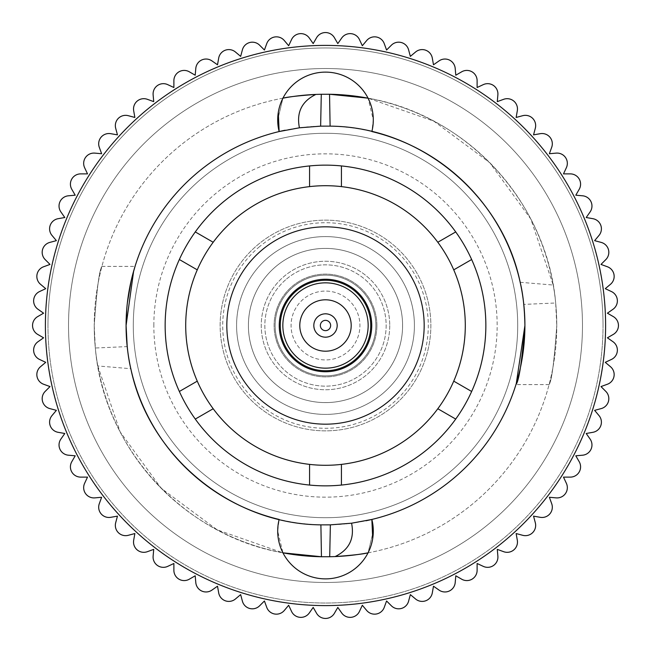 <?xml version="1.0" encoding="UTF-8"?>
<svg xmlns="http://www.w3.org/2000/svg" width="651" height="651" viewBox="0 0 651 651"><rect width="100%" height="100%" fill="white"/><g stroke="black" fill="none" stroke-linecap="round" stroke-linejoin="round"><path stroke-width="0.49" stroke-dasharray="3.25 2.44" d="M424.175 325.5A98.675 98.675 0 0 1 325.5 424.175A98.675 98.675 0 0 1 226.825 325.5A98.675 98.675 0 0 1 325.5 226.825A98.675 98.675 0 0 1 424.175 325.5M376.896 325.5A51.396 51.396 0 0 1 325.5 376.896A51.396 51.396 0 0 1 274.104 325.5A51.396 51.396 0 0 1 325.5 274.104A51.396 51.396 0 0 1 376.896 325.5A51.396 51.396 0 0 1 325.5 376.896A51.396 51.396 0 0 1 274.104 325.5A51.396 51.396 0 0 1 325.5 274.104A51.396 51.396 0 0 1 376.896 325.5M389.746 325.5A64.246 64.246 0 0 1 325.5 389.746A64.246 64.246 0 0 1 261.254 325.5A64.246 64.246 0 0 1 325.5 261.254A64.246 64.246 0 0 1 389.746 325.5A64.246 64.246 0 0 1 325.5 389.746A64.246 64.246 0 0 1 261.254 325.5A64.246 64.246 0 0 1 325.5 261.254A64.246 64.246 0 0 1 389.746 325.5M402.595 325.5A77.095 77.095 0 0 0 325.5 248.405A77.095 77.095 0 0 0 248.405 325.5A77.095 77.095 0 0 1 325.5 248.405A77.095 77.095 0 0 1 402.595 325.5A77.095 77.095 0 0 1 325.5 402.595A77.095 77.095 0 0 1 248.405 325.5A77.095 77.095 0 0 0 325.5 402.595A77.095 77.095 0 0 0 402.595 325.5M153.839 325.5A171.661 171.661 0 0 1 325.5 153.839A171.661 171.661 0 0 1 497.161 325.5A171.661 171.661 0 0 1 325.5 497.161A171.661 171.661 0 0 1 153.839 325.5M517.716 325.5A192.216 192.216 0 0 0 325.5 133.284A192.216 192.216 0 0 0 133.284 325.5A192.216 192.216 0 0 1 325.5 133.284A192.216 192.216 0 0 1 517.716 325.5A192.216 192.216 0 0 1 325.5 517.716A192.216 192.216 0 0 1 133.284 325.5A192.216 192.216 0 0 0 325.5 517.716A192.216 192.216 0 0 0 517.716 325.5M582.474 325.5A256.974 256.974 0 0 1 325.5 582.474A256.974 256.974 0 0 1 68.526 325.5A256.974 256.974 0 0 1 325.5 68.526A256.974 256.974 0 0 1 582.474 325.5A256.974 256.974 0 0 1 325.5 582.474A256.974 256.974 0 0 1 68.526 325.5A256.974 256.974 0 0 1 325.5 68.526A256.974 256.974 0 0 1 582.474 325.5M520.173 282.29L553.212 285.04C555.393 296.392 556.581 309.876 556.776 325.5C554.253 361.419 551.69 381.12 549.094 384.603C551.69 381.12 554.253 361.419 556.776 325.5C554.253 361.419 551.69 381.12 549.094 384.603C551.69 381.12 554.253 361.419 556.776 325.5A231.276 231.276 0 0 0 368.067 98.171L373.3 119.922L371.859 131.551C452.396 149.697 516.121 222.154 523.795 304.399L555.677 302.992L556.776 325.5A231.276 231.276 0 0 0 368.067 98.171C466.881 115.154 547.41 202.795 555.677 302.992M549.094 384.603L515.95 384.603L516.3 383.455M471.649 391.479L453.739 381.144A139.794 139.794 0 0 0 453.739 269.856L471.649 259.521M485.849 325.5A160.349 160.349 0 0 0 325.5 165.151A160.349 160.349 0 0 0 165.151 325.5A160.349 160.349 0 0 0 325.5 485.849A160.349 160.349 0 0 0 485.849 325.5M279.141 131.551A199.409 199.409 0 0 0 126.091 325.5A199.409 199.409 0 0 0 365.952 520.767M371.859 519.449A199.409 199.409 0 0 0 524.909 325.5L523.795 304.399M279.141 519.449C198.604 501.303 134.879 428.846 127.205 346.601L95.323 348.008L94.224 325.5C96.755 289.565 99.31 269.864 101.906 266.397C99.31 269.88 96.747 289.581 94.224 325.5C96.755 289.565 99.31 269.864 101.906 266.397C99.31 269.88 96.747 289.581 94.224 325.5A231.276 231.276 0 0 0 282.933 552.829L277.7 531.078L279.141 519.449M282.933 98.171A231.276 231.276 0 0 0 94.224 325.5A231.276 231.276 0 0 1 282.933 98.171L277.7 119.922L282.933 98.171A47.8 47.8 0 0 1 368.067 98.171L433.794 121.143L489.739 162.669L530.801 219.005L553.212 285.04M368.067 552.829A231.276 231.276 0 0 0 556.776 325.5A231.276 231.276 0 0 1 368.067 552.829L373.3 531.078L368.067 552.829A47.8 47.8 0 0 1 282.933 552.829C184.119 535.846 103.59 448.205 95.323 348.008M153.091 93.947A10.278 10.278 0 0 0 153.123 94.843L153.717 101.629L147.321 99.302A10.278 10.278 0 0 0 133.683 110.743L134.863 117.457L128.28 115.691A10.278 10.278 0 0 0 115.691 128.28L117.457 134.863L110.743 133.683A10.278 10.278 0 0 0 99.302 147.321L101.629 153.717L94.843 153.123A10.278 10.278 0 0 0 84.63 167.714L87.511 173.882L80.7 173.882A10.278 10.278 0 0 0 71.797 189.303L75.207 195.202L68.42 195.796A10.278 10.278 0 0 0 60.893 211.933L64.799 217.515L58.094 218.695A10.278 10.278 0 0 0 51.999 235.426L56.385 240.65L49.801 242.408A10.278 10.278 0 0 0 45.196 259.611L50.013 264.428L43.609 266.755A10.278 10.278 0 0 0 40.517 284.292L45.733 288.67L39.565 291.55A10.278 10.278 0 0 0 38.01 309.282L43.593 313.188L37.693 316.598A10.278 10.278 0 0 0 37.693 334.402L43.593 337.812L38.01 341.718A10.278 10.278 0 0 0 39.565 359.45L45.733 362.33L40.517 366.708A10.278 10.278 0 0 0 43.609 384.245L50.013 386.572L45.196 391.389A10.278 10.278 0 0 0 49.801 408.592L56.385 410.35L51.999 415.574A10.278 10.278 0 0 0 58.094 432.305L64.799 433.485L60.893 439.067A10.278 10.278 0 0 0 68.42 455.204L75.207 455.798L71.797 461.697A10.278 10.278 0 0 0 80.7 477.118L87.511 477.118L84.63 483.286A10.278 10.278 0 0 0 94.843 497.877L101.629 497.283L99.302 503.679A10.278 10.278 0 0 0 110.743 517.317L117.457 516.137L115.691 522.72A10.278 10.278 0 0 0 128.28 535.309L134.863 533.543L133.683 540.257A10.278 10.278 0 0 0 147.321 551.698L153.717 549.371L153.123 556.157A10.278 10.278 0 0 0 167.714 566.37L173.882 563.489L173.882 570.3A10.278 10.278 0 0 0 189.303 579.203L195.202 575.793L195.796 582.58A10.278 10.278 0 0 0 211.933 590.107L217.515 586.201L218.695 592.906A10.278 10.278 0 0 0 235.426 599.001L240.65 594.615L242.408 601.198A10.278 10.278 0 0 0 259.611 605.804L264.428 600.987L266.755 607.391A10.278 10.278 0 0 0 284.292 610.483L288.67 605.267L291.55 611.435A10.278 10.278 0 0 0 309.282 612.99L313.188 607.407L316.598 613.307A10.278 10.278 0 0 0 334.402 613.307L337.812 607.407L341.718 612.99A10.278 10.278 0 0 0 359.45 611.435L362.33 605.267L366.708 610.483A10.278 10.278 0 0 0 384.245 607.391L386.572 600.987L391.389 605.804A10.278 10.278 0 0 0 408.592 601.198L410.35 594.615L415.574 599.001A10.278 10.278 0 0 0 432.305 592.906L433.485 586.201L439.067 590.107A10.278 10.278 0 0 0 455.204 582.58L455.798 575.793L461.697 579.203A10.278 10.278 0 0 0 477.118 570.3L477.118 563.489L483.286 566.37A10.278 10.278 0 0 0 497.877 556.157L497.283 549.371L503.679 551.698A10.278 10.278 0 0 0 517.317 540.257L516.137 533.543L522.72 535.309A10.278 10.278 0 0 0 535.309 522.72L533.543 516.137L540.257 517.317A10.278 10.278 0 0 0 551.698 503.679L549.371 497.283L556.157 497.877A10.278 10.278 0 0 0 566.37 483.286L563.489 477.118L570.3 477.118A10.278 10.278 0 0 0 579.203 461.697L575.793 455.798L582.58 455.204A10.278 10.278 0 0 0 590.107 439.067L586.201 433.485L592.906 432.305A10.278 10.278 0 0 0 599.001 415.574L594.615 410.35L601.198 408.592A10.278 10.278 0 0 0 605.804 391.389L600.987 386.572L607.391 384.245A10.278 10.278 0 0 0 610.483 366.708L605.267 362.33L611.435 359.45A10.278 10.278 0 0 0 612.99 341.718L607.407 337.812L613.307 334.402A10.278 10.278 0 0 0 613.307 316.598L607.407 313.188L612.99 309.282A10.278 10.278 0 0 0 611.435 291.55L605.267 288.67L610.483 284.292A10.278 10.278 0 0 0 607.391 266.755L600.987 264.428L605.804 259.611A10.278 10.278 0 0 0 601.198 242.408L594.615 240.65L599.001 235.426A10.278 10.278 0 0 0 592.906 218.695L586.201 217.515L590.107 211.933A10.278 10.278 0 0 0 582.58 195.796L575.793 195.202L579.203 189.303A10.278 10.278 0 0 0 570.3 173.882L563.489 173.882L566.37 167.714A10.278 10.278 0 0 0 556.157 153.123L549.371 153.717L551.698 147.321A10.278 10.278 0 0 0 540.257 133.683L533.543 134.863L535.309 128.28A10.278 10.278 0 0 0 522.72 115.691L516.137 117.457L517.317 110.743A10.278 10.278 0 0 0 503.679 99.302L497.283 101.629L497.877 94.843A10.278 10.278 0 0 0 483.286 84.63L477.118 87.511L477.118 80.7A10.278 10.278 0 0 0 461.697 71.797L455.798 75.207L455.204 68.42A10.278 10.278 0 0 0 439.067 60.893L433.485 64.799L432.305 58.094A10.278 10.278 0 0 0 415.574 51.999L410.35 56.385L408.592 49.801A10.278 10.278 0 0 0 391.389 45.196L386.572 50.013L384.245 43.609A10.278 10.278 0 0 0 366.708 40.517L362.33 45.733L359.45 39.565A10.278 10.278 0 0 0 341.718 38.01L337.812 43.593L334.402 37.693A10.278 10.278 0 0 0 316.598 37.693L313.188 43.593L309.282 38.01A10.278 10.278 0 0 0 291.55 39.565L288.67 45.733L284.292 40.517A10.278 10.278 0 0 0 266.755 43.609L264.428 50.013L259.611 45.196A10.278 10.278 0 0 0 242.408 49.801L240.65 56.385L235.426 51.999A10.278 10.278 0 0 0 218.695 58.094L217.515 64.799L211.933 60.893A10.278 10.278 0 0 0 195.796 68.42L195.202 75.207L189.303 71.797A10.278 10.278 0 0 0 173.882 80.7L173.882 87.511L167.714 84.63A10.278 10.278 0 0 0 153.091 93.947M47.971 325.5A277.529 277.529 0 0 1 325.5 47.971A277.529 277.529 0 0 1 603.029 325.5A277.529 277.529 0 0 0 325.5 47.971A277.529 277.529 0 0 0 47.971 325.5A277.529 277.529 0 0 1 325.5 47.971A277.529 277.529 0 0 1 603.029 325.5A277.529 277.529 0 0 0 325.5 47.971A277.529 277.529 0 0 0 47.971 325.5A277.529 277.529 0 0 0 325.5 603.029A277.529 277.529 0 0 0 603.029 325.5A277.529 277.529 0 0 1 325.5 603.029A277.529 277.529 0 0 1 47.971 325.5A277.529 277.529 0 0 0 325.5 603.029A277.529 277.529 0 0 0 603.029 325.5A277.529 277.529 0 0 1 325.5 603.029A277.529 277.529 0 0 1 47.971 325.5M329.544 94.257A231.276 231.276 0 0 0 315.898 94.419M321.456 556.743A231.276 231.276 0 0 0 335.102 556.581M97.788 365.96L120.199 431.995L161.261 488.331L217.206 529.857L282.933 552.829A231.276 231.276 0 0 1 94.224 325.5C94.419 341.083 95.607 354.575 97.788 365.96L130.827 368.71M605.601 325.5A280.101 280.101 0 0 0 325.5 45.399A280.101 280.101 0 0 0 45.399 325.5A280.101 280.101 0 0 0 325.5 605.601A280.101 280.101 0 0 0 605.601 325.5M279.246 325.5A46.254 46.254 0 0 0 325.5 371.754A46.254 46.254 0 0 0 371.754 325.5A46.254 46.254 0 0 0 325.5 279.246A46.254 46.254 0 0 0 279.246 325.5M341.433 485.06L341.433 464.383A139.794 139.794 0 0 0 437.814 408.738L455.716 419.073M195.284 419.073L213.186 408.738A139.794 139.794 0 0 0 309.567 464.383L309.567 485.06M179.351 259.521L197.261 269.856A139.794 139.794 0 0 0 197.261 381.144L179.351 391.479M309.567 165.94L309.567 186.617A139.794 139.794 0 0 0 213.186 242.262L195.284 231.927M455.716 231.927L437.814 242.262A139.794 139.794 0 0 0 341.433 186.617L341.433 165.94M524.909 325.5A199.409 199.409 0 0 0 285.048 130.233M126.75 309.298L127.417 302.52M131.103 281.053L132.462 275.487M101.906 266.397L135.05 266.397L133.642 271.125M309.567 186.617A139.794 139.794 0 0 1 341.433 186.617M197.261 269.856A139.794 139.794 0 0 1 213.186 242.262M213.186 408.738A139.794 139.794 0 0 1 197.261 381.144M341.433 464.383A139.794 139.794 0 0 1 309.567 464.383M453.739 381.144A139.794 139.794 0 0 1 437.814 408.738M437.814 242.262A139.794 139.794 0 0 1 453.739 269.856M331.107 315.092A11.824 11.824 0 0 1 335.908 331.107A11.824 11.824 0 0 1 319.893 335.908A11.824 11.824 0 0 1 315.092 319.893A11.824 11.824 0 0 1 331.107 315.092A11.824 11.824 0 0 1 335.908 331.107A11.824 11.824 0 0 1 319.893 335.908A11.824 11.824 0 0 1 315.092 319.893A11.824 11.824 0 0 1 331.107 315.092M313.31 348.122A25.698 25.698 0 0 1 302.878 313.31A25.698 25.698 0 0 1 337.69 302.878A25.698 25.698 0 0 1 348.122 337.69A25.698 25.698 0 0 1 313.31 348.122M305.262 363.055A42.657 42.657 0 0 1 287.945 305.262A42.657 42.657 0 0 1 345.738 287.945A42.657 42.657 0 0 1 363.055 345.738A42.657 42.657 0 0 1 305.262 363.055M304.041 365.317A45.228 45.228 0 0 1 285.683 304.041A45.228 45.228 0 0 1 346.959 285.683A45.228 45.228 0 0 1 365.317 346.959A45.228 45.228 0 0 1 304.041 365.317M353.794 345.12A34.438 34.438 0 0 1 305.88 353.794A34.438 34.438 0 0 1 297.206 305.88A34.438 34.438 0 0 1 345.12 297.206A34.438 34.438 0 0 1 353.794 345.12A34.438 34.438 0 0 1 305.88 353.794A34.438 34.438 0 0 1 297.206 305.88A34.438 34.438 0 0 1 345.12 297.206A34.438 34.438 0 0 1 353.794 345.12M284.113 296.799A50.363 50.363 0 0 1 354.201 284.113A50.363 50.363 0 0 1 366.887 354.201A50.363 50.363 0 0 1 296.799 366.887A50.363 50.363 0 0 1 284.113 296.799A50.363 50.363 0 0 1 354.201 284.113A50.363 50.363 0 0 1 366.887 354.201A50.363 50.363 0 0 1 296.799 366.887A50.363 50.363 0 0 1 284.113 296.799M382.568 393.676A88.91 88.91 0 0 0 393.676 268.432A88.91 88.91 0 0 0 268.432 257.324A88.91 88.91 0 0 1 393.676 268.432A88.91 88.91 0 0 1 382.568 393.676A88.91 88.91 0 0 1 257.324 382.568A88.91 88.91 0 0 1 268.432 257.324A88.91 88.91 0 0 0 257.324 382.568A88.91 88.91 0 0 0 382.568 393.676M286.57 278.994A60.649 60.649 0 0 1 372.006 286.57A60.649 60.649 0 0 1 364.43 372.006A60.649 60.649 0 0 1 278.994 364.43A60.649 60.649 0 0 1 286.57 278.994A60.649 60.649 0 0 1 372.006 286.57A60.649 60.649 0 0 1 364.43 372.006A60.649 60.649 0 0 1 278.994 364.43A60.649 60.649 0 0 1 286.57 278.994M374.984 384.611A77.095 77.095 0 0 1 266.389 374.984A77.095 77.095 0 0 1 276.016 266.389A77.095 77.095 0 0 1 384.611 276.016A77.095 77.095 0 0 1 374.984 384.611A77.095 77.095 0 0 1 266.389 374.984A77.095 77.095 0 0 1 276.016 266.389A77.095 77.095 0 0 1 384.611 276.016A77.095 77.095 0 0 1 374.984 384.611M259.521 246.68A102.793 102.793 0 0 0 246.68 391.479A102.793 102.793 0 0 0 391.479 404.32A102.793 102.793 0 0 0 404.32 259.521A102.793 102.793 0 0 0 259.521 246.68M393.131 406.289A105.356 105.356 0 0 1 244.711 393.131A105.356 105.356 0 0 1 257.869 244.711A105.356 105.356 0 0 1 406.289 257.869A105.356 105.356 0 0 1 393.131 406.289A105.356 105.356 0 0 1 244.711 393.131A105.356 105.356 0 0 1 257.869 244.711A105.356 105.356 0 0 1 406.289 257.869A105.356 105.356 0 0 1 393.131 406.289"/><path stroke-width="0.98" d="M226.825 325.5A98.675 98.675 0 0 0 325.5 424.175A98.675 98.675 0 0 0 424.175 325.5A98.675 98.675 0 0 0 325.5 226.825A98.675 98.675 0 0 0 226.825 325.5M330.106 126.139L320.634 126.148L321.293 94.265L329.544 94.257L368.067 98.171A231.276 231.276 0 0 0 329.544 94.257L330.106 126.139C419.838 126.823 502.141 194.73 520.173 282.29C523.022 293.967 524.6 308.371 524.909 325.5C521.98 361.427 518.993 381.128 515.95 384.603C518.993 381.112 521.98 361.411 524.909 325.5A199.409 199.409 0 0 0 371.859 131.551A47.8 47.8 0 0 0 325.5 72.123A47.8 47.8 0 0 0 279.141 131.551A199.409 199.409 0 0 0 279.141 519.449A47.8 47.8 0 0 0 325.5 578.877A47.8 47.8 0 0 0 371.859 519.449A199.409 199.409 0 0 0 524.909 325.5L516.3 383.455M465.294 325.5A139.794 139.794 0 0 0 453.739 269.856L471.649 259.521A160.349 160.349 0 0 0 165.151 325.5A160.349 160.349 0 0 0 195.284 419.073L213.186 408.738A139.794 139.794 0 0 0 309.567 464.383L309.567 485.06A160.349 160.349 0 0 0 341.433 485.06L341.433 464.383A139.794 139.794 0 0 0 437.814 408.738L455.716 419.073A160.349 160.349 0 0 0 471.649 391.479L453.739 381.144A139.794 139.794 0 0 0 465.294 325.5M471.649 391.479A160.349 160.349 0 0 0 471.649 259.521M133.642 271.125L126.091 325.5C126.4 342.597 127.978 357 130.827 368.71C148.859 456.27 231.162 524.177 320.894 524.861L330.366 524.852L351.573 523.201L371.859 519.449L373.3 531.078M365.952 520.767A199.409 199.409 0 0 0 371.859 519.449L372.706 538.336M126.75 309.298L126.091 325.5L127.205 346.601M153.091 93.947A10.278 10.278 0 0 0 153.123 94.843L153.717 101.629L147.321 99.302A10.278 10.278 0 0 0 133.683 110.743L134.863 117.457L128.28 115.691A10.278 10.278 0 0 0 115.691 128.28L117.457 134.863L110.743 133.683A10.278 10.278 0 0 0 99.302 147.321L101.629 153.717L94.843 153.123A10.278 10.278 0 0 0 84.63 167.714L87.511 173.882L80.7 173.882A10.278 10.278 0 0 0 71.797 189.303L75.207 195.202L68.42 195.796A10.278 10.278 0 0 0 60.893 211.933L64.799 217.515L58.094 218.695A10.278 10.278 0 0 0 51.999 235.426L56.385 240.65L49.801 242.408A10.278 10.278 0 0 0 45.196 259.611L50.013 264.428L43.609 266.755A10.278 10.278 0 0 0 40.517 284.292L45.733 288.67L39.565 291.55A10.278 10.278 0 0 0 38.01 309.282L43.593 313.188L37.693 316.598A10.278 10.278 0 0 0 37.693 334.402L43.593 337.812L38.01 341.718A10.278 10.278 0 0 0 39.565 359.45L45.733 362.33L40.517 366.708A10.278 10.278 0 0 0 43.609 384.245L50.013 386.572L45.196 391.389A10.278 10.278 0 0 0 49.801 408.592L56.385 410.35L51.999 415.574A10.278 10.278 0 0 0 58.094 432.305L64.799 433.485L60.893 439.067A10.278 10.278 0 0 0 68.42 455.204L75.207 455.798L71.797 461.697A10.278 10.278 0 0 0 80.7 477.118L87.511 477.118L84.63 483.286A10.278 10.278 0 0 0 94.843 497.877L101.629 497.283L99.302 503.679A10.278 10.278 0 0 0 110.743 517.317L117.457 516.137L115.691 522.72A10.278 10.278 0 0 0 128.28 535.309L134.863 533.543L133.683 540.257A10.278 10.278 0 0 0 147.321 551.698L153.717 549.371L153.123 556.157A10.278 10.278 0 0 0 167.714 566.37L173.882 563.489L173.882 570.3A10.278 10.278 0 0 0 189.303 579.203L195.202 575.793L195.796 582.58A10.278 10.278 0 0 0 211.933 590.107L217.515 586.201L218.695 592.906A10.278 10.278 0 0 0 235.426 599.001L240.65 594.615L242.408 601.198A10.278 10.278 0 0 0 259.611 605.804L264.428 600.987L266.755 607.391A10.278 10.278 0 0 0 284.292 610.483L288.67 605.267L291.55 611.435A10.278 10.278 0 0 0 309.282 612.99L313.188 607.407L316.598 613.307A10.278 10.278 0 0 0 334.402 613.307L337.812 607.407L341.718 612.99A10.278 10.278 0 0 0 359.45 611.435L362.33 605.267L366.708 610.483A10.278 10.278 0 0 0 384.245 607.391L386.572 600.987L391.389 605.804A10.278 10.278 0 0 0 408.592 601.198L410.35 594.615L415.574 599.001A10.278 10.278 0 0 0 432.305 592.906L433.485 586.201L439.067 590.107A10.278 10.278 0 0 0 455.204 582.58L455.798 575.793L461.697 579.203A10.278 10.278 0 0 0 477.118 570.3L477.118 563.489L483.286 566.37A10.278 10.278 0 0 0 497.877 556.157L497.283 549.371L503.679 551.698A10.278 10.278 0 0 0 517.317 540.257L516.137 533.543L522.72 535.309A10.278 10.278 0 0 0 535.309 522.72L533.543 516.137L540.257 517.317A10.278 10.278 0 0 0 551.698 503.679L549.371 497.283L556.157 497.877A10.278 10.278 0 0 0 566.37 483.286L563.489 477.118L570.3 477.118A10.278 10.278 0 0 0 579.203 461.697L575.793 455.798L582.58 455.204A10.278 10.278 0 0 0 590.107 439.067L586.201 433.485L592.906 432.305A10.278 10.278 0 0 0 599.001 415.574L594.615 410.35L601.198 408.592A10.278 10.278 0 0 0 605.804 391.389L600.987 386.572L607.391 384.245A10.278 10.278 0 0 0 610.483 366.708L605.267 362.33L611.435 359.45A10.278 10.278 0 0 0 612.99 341.718L607.407 337.812L613.307 334.402A10.278 10.278 0 0 0 613.307 316.598L607.407 313.188L612.99 309.282A10.278 10.278 0 0 0 611.435 291.55L605.267 288.67L610.483 284.292A10.278 10.278 0 0 0 607.391 266.755L600.987 264.428L605.804 259.611A10.278 10.278 0 0 0 601.198 242.408L594.615 240.65L599.001 235.426A10.278 10.278 0 0 0 592.906 218.695L586.201 217.515L590.107 211.933A10.278 10.278 0 0 0 582.58 195.796L575.793 195.202L579.203 189.303A10.278 10.278 0 0 0 570.3 173.882L563.489 173.882L566.37 167.714A10.278 10.278 0 0 0 556.157 153.123L549.371 153.717L551.698 147.321A10.278 10.278 0 0 0 540.257 133.683L533.543 134.863L535.309 128.28A10.278 10.278 0 0 0 522.72 115.691L516.137 117.457L517.317 110.743A10.278 10.278 0 0 0 503.679 99.302L497.283 101.629L497.877 94.843A10.278 10.278 0 0 0 483.286 84.63L477.118 87.511L477.118 80.7A10.278 10.278 0 0 0 461.697 71.797L455.798 75.207L455.204 68.42A10.278 10.278 0 0 0 439.067 60.893L433.485 64.799L432.305 58.094A10.278 10.278 0 0 0 415.574 51.999L410.35 56.385L408.592 49.801A10.278 10.278 0 0 0 391.389 45.196L386.572 50.013L384.245 43.609A10.278 10.278 0 0 0 366.708 40.517L362.33 45.733L359.45 39.565A10.278 10.278 0 0 0 341.718 38.01L337.812 43.593L334.402 37.693A10.278 10.278 0 0 0 316.598 37.693L313.188 43.593L309.282 38.01A10.278 10.278 0 0 0 291.55 39.565L288.67 45.733L284.292 40.517A10.278 10.278 0 0 0 266.755 43.609L264.428 50.013L259.611 45.196A10.278 10.278 0 0 0 242.408 49.801L240.65 56.385L235.426 51.999A10.278 10.278 0 0 0 218.695 58.094L217.515 64.799L211.933 60.893A10.278 10.278 0 0 0 195.796 68.42L195.202 75.207L189.303 71.797A10.278 10.278 0 0 0 173.882 80.7L173.882 87.511L167.714 84.63A10.278 10.278 0 0 0 153.091 93.947M321.293 94.265L315.898 94.419A231.276 231.276 0 0 0 282.933 98.171C287.457 96.966 298.443 95.713 315.898 94.419C301.812 101.304 296.319 112.428 299.427 127.799L279.141 131.551L277.7 119.922M330.366 524.852L329.707 556.735L321.456 556.743L282.933 552.829A231.276 231.276 0 0 0 321.456 556.743L320.894 524.861M329.707 556.735L335.102 556.581A231.276 231.276 0 0 0 368.067 552.829C363.543 554.034 352.557 555.287 335.102 556.581C349.188 549.696 354.681 538.572 351.573 523.201M605.601 325.5A280.101 280.101 0 0 0 325.5 45.399A280.101 280.101 0 0 0 45.399 325.5A280.101 280.101 0 0 0 325.5 605.601A280.101 280.101 0 0 0 605.601 325.5M279.246 325.5A46.254 46.254 0 0 0 325.5 371.754A46.254 46.254 0 0 0 371.754 325.5A46.254 46.254 0 0 0 325.5 279.246A46.254 46.254 0 0 0 279.246 325.5M179.351 259.521L197.261 269.856A139.794 139.794 0 0 0 197.261 381.144L179.351 391.479M309.567 165.94L309.567 186.617A139.794 139.794 0 0 0 213.186 242.262L195.284 231.927M455.716 231.927L437.814 242.262A139.794 139.794 0 0 0 341.433 186.617L341.433 165.94M341.433 485.06A160.349 160.349 0 0 0 455.716 419.073M195.284 419.073A160.349 160.349 0 0 0 309.567 485.06M285.048 130.233A199.409 199.409 0 0 0 279.141 131.551L278.294 112.664M127.417 302.52L131.103 281.053M132.462 275.487L135.05 266.397M320.634 126.148L299.427 127.799M341.433 186.617A139.794 139.794 0 0 0 309.567 186.617M213.186 242.262A139.794 139.794 0 0 0 197.261 269.856M197.261 381.144A139.794 139.794 0 0 0 213.186 408.738M309.567 464.383A139.794 139.794 0 0 0 341.433 464.383M437.814 408.738A139.794 139.794 0 0 0 453.739 381.144M453.739 269.856A139.794 139.794 0 0 0 437.814 242.262M323.059 330.024A5.143 5.143 0 0 1 320.976 323.059A5.143 5.143 0 0 1 327.941 320.976A5.143 5.143 0 0 1 330.024 327.941A5.143 5.143 0 0 1 323.059 330.024M319.958 335.778A11.677 11.677 0 0 1 315.222 319.958A11.677 11.677 0 0 1 331.042 315.222A11.677 11.677 0 0 1 335.778 331.042A11.677 11.677 0 0 1 319.958 335.778M313.31 348.122A25.698 25.698 0 0 1 302.878 313.31A25.698 25.698 0 0 1 337.69 302.878A25.698 25.698 0 0 1 348.122 337.69A25.698 25.698 0 0 1 313.31 348.122M305.262 363.055A42.657 42.657 0 0 1 287.945 305.262A42.657 42.657 0 0 1 345.738 287.945A42.657 42.657 0 0 1 363.055 345.738A42.657 42.657 0 0 1 305.262 363.055M304.041 365.317A45.228 45.228 0 0 1 285.683 304.041A45.228 45.228 0 0 1 346.959 285.683A45.228 45.228 0 0 1 365.317 346.959A45.228 45.228 0 0 1 304.041 365.317"/></g></svg>
